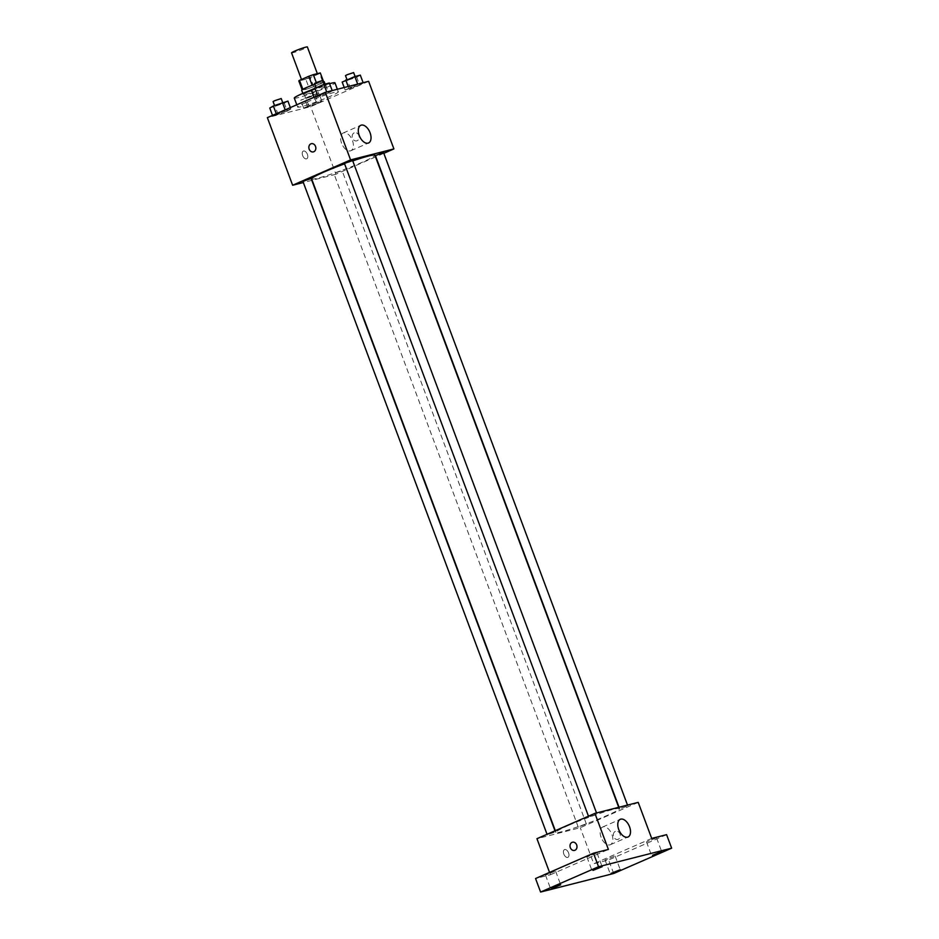 <?xml version="1.0" encoding="UTF-8"?>
<svg xmlns="http://www.w3.org/2000/svg" width="939" height="939" viewBox="0 0 939 939"><rect width="100%" height="100%" fill="white"/><g stroke="black" fill="none" stroke-linecap="round" stroke-linejoin="round"><path stroke-width="0.7" stroke-dasharray="4.7 3.52" d="M291.548 52.866A8.439 0.646 159.5 0 0 299.682 50.518A8.439 0.646 159.5 0 0 307.37 46.95M304.835 78.148A8.439 0.646 159.5 0 0 301.654 79.909A8.439 0.646 159.5 0 0 309.8 77.561A8.439 0.646 159.5 0 0 317.476 73.993A8.439 0.646 159.5 0 0 313.016 75.038A8.439 0.646 159.5 0 0 304.835 78.148M319.624 73.547L310.339 77.608A11.468 0.88 159.5 0 1 305.797 79.228L309.166 88.243A11.468 0.88 159.5 0 0 313.708 86.611L322.993 82.55L319.624 73.547A11.468 0.88 159.5 0 0 320.316 72.972M305.797 79.228L298.848 80.989L302.217 90.003L309.166 88.243M302.839 89.264L312.159 85.261M302.874 89.369A11.468 0.88 159.5 0 0 302.194 89.98A11.468 0.88 159.5 0 0 302.217 90.003M322.993 82.55A11.468 0.88 159.5 0 0 323.673 81.939A11.468 0.88 159.5 0 0 323.65 81.916L323.568 81.67M312.171 85.308A11.468 0.88 159.5 0 1 316.713 83.677L323.579 81.67M324.237 81.74A12.066 0.927 -20.5 0 1 316.654 85.519A12.066 0.927 -20.5 0 1 303.884 89.921A12.066 0.927 -20.5 0 1 301.642 90.191M314.823 84.287A12.066 0.927 -20.5 0 1 323.145 81.74M305.562 94.428A12.066 0.927 159.5 0 0 318.344 90.027A12.066 0.927 159.5 0 0 325.927 86.247A12.066 0.927 159.5 0 0 319.542 87.75A12.066 0.927 159.5 0 0 307.851 92.186A12.066 0.927 159.5 0 0 303.32 94.686A12.066 0.927 159.5 0 0 305.562 94.428M316.713 83.677L316.279 82.526M313.708 86.611L310.339 77.608M294.283 98.067A21.714 1.678 159.5 0 0 315.211 92.034A21.714 1.678 159.5 0 0 334.965 82.867M329.612 83.688A21.714 1.678 159.5 0 0 311.22 89.968M305.809 102.574A21.714 1.678 159.5 0 0 297.651 107.081A21.714 1.678 159.5 0 0 318.579 101.048A21.714 1.678 159.5 0 0 338.333 91.869A21.714 1.678 159.5 0 0 326.842 94.581A21.714 1.678 159.5 0 0 305.809 102.574M318.227 103.22L303.684 108.067L316.361 102.527L321.831 101.142L318.227 103.22L303.684 108.067L316.361 102.527L321.831 101.142L318.227 103.22L315.281 95.332L300.738 100.18L313.415 94.639L318.884 93.254L315.281 95.332M359.66 85.109L345.118 89.956L357.794 84.416L363.264 83.031L359.66 85.109L345.118 89.956L357.794 84.416L363.264 83.031L359.66 85.109L356.714 77.221L342.172 82.069M368.628 81.317L310.668 106.647L267.357 117.645M287.264 111.072L272.721 115.931L285.397 110.391L290.867 109.006L278.19 114.535L272.721 115.931L285.397 110.391L290.867 109.006L287.264 111.072L284.306 103.184L269.763 108.044M328.697 92.973L314.154 97.82L326.831 92.28L332.3 90.895L328.697 92.973L314.154 97.82L326.831 92.28L332.3 90.895L328.697 92.973L325.751 85.085L311.208 89.933M375.541 156.942L335.939 174.243L310.668 106.647M335.939 174.243L312.147 180.288M311.818 180.37L303.344 182.518M302.651 155.557A4.226 2.418 66.4 0 0 306.713 158.82A4.226 2.418 66.4 0 0 307.241 153.984A4.226 2.418 66.4 0 0 303.332 151.085A4.226 2.418 66.4 0 0 302.651 155.557A4.226 2.418 66.4 0 0 306.713 158.82A4.226 2.418 66.4 0 0 307.241 153.984A4.226 2.418 66.4 0 0 303.332 151.085A4.226 2.418 66.4 0 0 302.651 155.557M311.631 178.915A33.781 2.606 159.5 0 0 344.179 169.513A33.781 2.606 159.5 0 0 374.907 155.252M352.747 160.909A33.781 2.606 159.5 0 0 344.566 163.82M383.816 153.327L375.846 156.813M375.4 155.616L383.535 152.576M335.599 172.823L342.101 170.687L335.599 172.823M302.992 181.579L311.138 178.539M352.571 160.44L344.437 163.48M354.179 132.857A4.226 3.439 -104.2 0 0 352.395 137.916A4.226 3.439 -104.2 0 0 356.691 140.885A4.226 3.439 -104.2 0 0 358.991 135.944A4.226 3.439 -104.2 0 0 354.613 132.704A4.226 3.439 -104.2 0 0 354.179 132.857A4.226 3.439 -104.2 0 0 352.395 137.916A4.226 3.439 -104.2 0 0 356.691 140.885A4.226 3.439 -104.2 0 0 358.991 135.944A4.226 3.439 -104.2 0 0 354.613 132.704A4.226 3.439 -104.2 0 0 354.179 132.857M311.302 143.702L311.302 143.702A4.226 3.439 75.8 0 1 315.61 146.672A4.226 3.439 75.8 0 1 313.826 151.731A4.226 3.439 75.8 0 1 313.391 151.883L313.38 151.883M341.596 143.221A9.648 5.54 -113.6 0 1 343.146 133.009A9.648 5.54 -113.6 0 1 352.09 139.629A9.648 5.54 -113.6 0 1 350.881 150.698A9.648 5.54 -113.6 0 1 341.596 143.221M568.635 825.346A33.781 2.606 159.5 0 0 555.947 832.365A33.781 2.606 159.5 0 0 588.495 822.975A33.781 2.606 159.5 0 0 619.224 808.702A33.781 2.606 159.5 0 0 601.359 812.916A33.781 2.606 159.5 0 0 568.635 825.346M595.256 814.794L588.753 816.942L595.256 814.794M579.915 826.273L586.417 824.137L579.915 826.273M548.951 834.137L555.454 832.001L548.951 834.137M621.348 808.174L627.851 806.038L621.348 808.174M638.215 802.376L580.267 827.705L536.955 838.703M613.683 873.493L608.625 859.971L593.741 863.751L580.267 827.705M549.55 872.413L550.43 874.749L535.547 878.528M563.823 854.079A4.226 2.418 66.4 0 0 567.884 857.354A4.226 2.418 66.4 0 0 568.412 852.506A4.226 2.418 66.4 0 0 564.503 849.607A4.226 2.418 66.4 0 0 563.823 854.079A4.226 2.418 66.4 0 0 567.884 857.342A4.226 2.418 66.4 0 0 568.412 852.506A4.226 2.418 66.4 0 0 564.503 849.607A4.226 2.418 66.4 0 0 563.823 854.079M651.701 838.433L593.741 863.751M615.35 831.379A4.226 3.439 -104.2 0 0 613.566 836.438A4.226 3.439 -104.2 0 0 617.862 839.407A4.226 3.439 -104.2 0 0 620.163 834.478A4.226 3.439 -104.2 0 0 615.784 831.226A4.226 3.439 -104.2 0 0 615.35 831.379A4.226 3.439 -104.2 0 0 613.554 836.438A4.226 3.439 -104.2 0 0 617.862 839.407A4.226 3.439 -104.2 0 0 620.163 834.478A4.226 3.439 -104.2 0 0 615.784 831.226A4.226 3.439 -104.2 0 0 615.35 831.379M550.43 874.749L608.39 849.431M572.473 842.224L572.473 842.224A4.226 3.439 75.8 0 1 576.781 845.194A4.226 3.439 75.8 0 1 574.985 850.253A4.226 3.439 75.8 0 1 574.551 850.405L574.551 850.405M601.089 837.236A9.648 5.54 -113.6 0 1 602.638 827.024A9.648 5.54 -113.6 0 1 611.571 833.644A9.648 5.54 -113.6 0 1 610.362 844.713A9.648 5.54 -113.6 0 1 601.089 837.236M614.188 856.309L605.045 859.983L614.188 856.309M655.633 838.198L646.478 841.872L655.633 838.198M666.584 834.654L608.625 859.971M554.644 871.427L545.489 875.101L554.644 871.427M596.077 853.316L586.922 856.99L596.077 853.316M329.354 83.008L325.751 85.085M317.84 87.092L324.342 84.944L317.84 87.092M319.624 96.435L316.678 88.548M314.53 83.489L322.664 80.449M360.318 75.143L356.714 77.221M348.815 79.228L355.318 77.092L348.815 79.228M350.587 88.571L347.641 80.684M345.118 89.956L344.214 87.515M348.721 87.879L348.205 86.505M345.493 75.625L353.627 72.585M287.921 101.119L284.306 103.184M276.406 105.191L282.909 103.055L276.406 105.191M278.19 114.535L275.233 106.659M290.867 109.006L290.339 107.598M273.085 101.588L281.219 98.548M307.37 97.339L313.872 95.191L307.37 97.339M309.154 106.682L306.208 98.795M303.684 108.067L300.738 100.18M307.288 105.99L304.342 98.102M316.361 102.527L313.415 94.639M321.831 101.142L318.884 93.254M305.691 92.832L312.194 90.684L305.691 92.832M325.927 86.247L325.117 84.087M303.32 94.686L302.839 93.384M338.333 91.869L337.359 89.264M297.651 107.081L296.794 104.781M350.881 150.698L368.522 142.986M343.146 133.009L360.799 125.298M619.224 808.702L618.707 807.329M555.947 832.365L555.313 830.675M588.471 816.191L588.753 816.942M596.535 812.963L596.887 813.89M586.417 824.137L342.101 170.687M578.283 827.177L333.967 173.727M555.454 832.001L555.008 830.804M547.32 835.041L547.038 834.29M627.851 806.038L627.51 805.099M619.717 809.078L619.036 807.247M610.362 844.713L628.015 837.001M602.638 827.024L620.28 819.313M605.045 859.983L610.092 873.505M615.198 856.18L620.256 869.702M545.489 875.101L550.547 888.623M555.653 871.298L560.7 884.82M586.922 856.99L591.981 870.512M597.087 853.199L602.145 866.72M646.478 841.872L651.537 855.394M656.643 838.081L661.69 851.603M324.342 84.944L324.119 84.334M316.208 87.996L315.997 87.409M355.318 77.092L355.083 76.47M347.184 80.132L346.961 79.545M282.909 103.055L282.674 102.445M313.872 95.191L312.194 90.684M305.738 98.243L304.06 93.736"/><path stroke-width="1.41" d="M317.347 73.641L307.37 46.95A8.439 0.646 159.5 0 0 302.898 48.006A8.439 0.646 159.5 0 0 294.717 51.105A8.439 0.646 159.5 0 0 291.548 52.866L301.501 79.486M316.279 82.526L313.344 74.662L320.281 72.902A11.468 0.88 159.5 0 1 320.305 72.937A11.468 0.88 159.5 0 0 320.305 72.937L323.579 81.67M302.839 89.264L299.506 80.355A11.468 0.88 159.5 0 0 298.825 80.965A11.468 0.88 159.5 0 0 298.848 80.989L302.1 89.71M299.506 80.355L308.802 76.294A11.468 0.88 159.5 0 1 313.344 74.662M312.159 85.261L308.802 76.294M302.839 93.384L301.642 90.191A12.066 0.927 -20.5 0 1 314.823 84.287M323.145 81.74A12.066 0.927 -20.5 0 1 324.237 81.74L325.117 84.087M323.568 81.67L320.281 72.902M311.22 89.968A21.714 1.678 159.5 0 0 302.44 93.56A21.714 1.678 159.5 0 0 294.283 98.067L296.794 104.781M337.359 89.264L334.965 82.867A21.714 1.678 159.5 0 0 329.612 83.688M303.344 182.518L292.639 185.241L267.357 117.645L325.317 92.315L368.628 81.317L393.899 148.914L383.816 153.327M344.566 163.82A33.781 2.606 159.5 0 0 324.319 171.884A33.781 2.606 159.5 0 0 311.631 178.915L555.313 830.675M618.707 807.329L374.907 155.252A33.781 2.606 159.5 0 0 352.747 160.909M292.639 185.241L350.587 159.912L393.899 148.914M627.51 805.099L383.535 152.576L375.4 155.616L619.036 807.247M555.008 830.804L311.138 178.539L304.623 180.687L302.992 181.579L547.038 834.29M588.471 816.191L344.437 163.48L352.571 160.44L596.535 812.963M350.587 159.912L325.317 92.315M359.25 135.509A9.648 5.54 -113.6 0 1 360.799 125.298A9.648 5.54 -113.6 0 1 369.731 131.918A9.648 5.54 -113.6 0 1 368.522 142.986A9.648 5.54 -113.6 0 1 359.25 135.509M313.814 151.731A4.226 3.439 75.8 0 1 313.38 151.883A4.226 3.439 75.8 0 1 309.001 148.644A4.226 3.439 75.8 0 1 311.302 143.702A4.226 3.439 75.8 0 1 315.61 146.672A4.226 3.439 75.8 0 1 313.814 151.731M313.391 151.883A4.226 3.439 75.8 0 1 309.013 148.632A4.226 3.439 75.8 0 1 311.302 143.702M549.55 872.413L536.955 838.703L594.903 813.374L638.215 802.376L651.701 838.433L666.584 834.654L671.643 848.175L613.683 873.493L540.594 892.05L535.547 878.528L593.495 853.211L608.39 849.431L594.903 813.374M540.594 892.05L598.554 866.72L593.495 853.211M598.554 866.72L671.643 848.175M618.731 829.524A9.648 5.54 -113.6 0 1 620.28 819.313A9.648 5.54 -113.6 0 1 629.212 825.944A9.648 5.54 -113.6 0 1 628.015 837.001A9.648 5.54 -113.6 0 1 618.731 829.524M574.985 850.253A4.226 3.439 75.8 0 1 574.551 850.405A4.226 3.439 75.8 0 1 570.173 847.166A4.226 3.439 75.8 0 1 572.473 842.224A4.226 3.439 75.8 0 1 576.769 845.194A4.226 3.439 75.8 0 1 574.985 850.253M574.551 850.405A4.226 3.439 75.8 0 1 570.173 847.166A4.226 3.439 75.8 0 1 572.473 842.224M652.546 855.276L661.69 851.603L652.546 855.276M592.99 870.394L602.145 866.72L592.99 870.394M551.557 888.505L560.7 884.82L551.557 888.505M611.101 873.387L620.256 869.702L611.101 873.387M313.955 97.28L311.208 89.933L323.885 84.393L329.354 83.008L332.183 90.567M317.722 95.637L314.811 87.855M326.713 91.963L323.885 84.393M324.119 84.334L322.664 80.449L316.161 82.585L314.53 83.489L315.997 87.409M344.214 87.515L342.172 82.069L354.848 76.529L360.318 75.143L363.147 82.714M348.205 86.505L345.775 80.003M357.677 84.099L354.848 76.529M355.083 76.47L353.627 72.585L347.125 74.721L345.493 75.625L346.961 79.545M272.51 115.391L269.763 108.044L273.366 105.966L287.921 101.119L290.339 107.598M276.277 113.748L273.366 105.966M285.186 109.851L282.439 102.504M282.674 102.445L281.219 98.548L274.716 100.684L273.085 101.588L274.552 105.52"/></g></svg>
